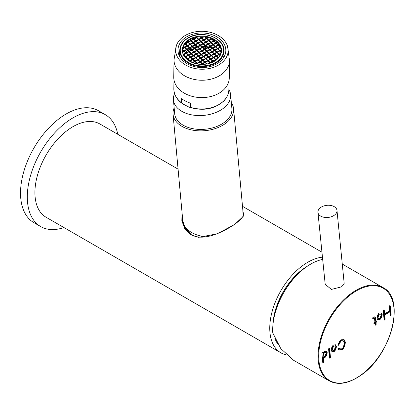 <?xml version="1.0" encoding="UTF-8"?>
<svg xmlns="http://www.w3.org/2000/svg" width="415" height="415" viewBox="0 0 415 415"><rect width="100%" height="100%" fill="white"/><g stroke="black" fill="none" stroke-linecap="round" stroke-linejoin="round"><path stroke-width="0.62" d="M304.74 267.888A47.258 27.286 -60 0 1 306.41 266.871M273.07 323.555A47.258 27.286 -60 0 1 273.101 322.683M273.397 321.143A49.053 28.319 -60 0 1 286.013 287.647A49.053 28.319 -60 0 1 304.952 267.94M336.985 210.426L344.175 283.372L343.765 284.441L341.446 286.864L331.383 289.426L325.194 284.285L317.937 212.345A9.571 6.095 174.2 0 1 318.388 210.037A9.571 6.095 174.2 0 1 328.654 205.249A9.571 6.095 174.2 0 1 336.985 210.426A9.571 6.095 174.2 0 1 336.534 212.739A9.571 6.095 174.2 0 1 326.273 217.527A9.571 6.095 174.2 0 1 317.937 212.345M231.342 102.666A30.388 19.209 174.8 0 1 233.583 108.777A30.388 19.209 174.8 0 1 224.811 123.945A30.388 19.209 174.8 0 1 192.57 130.134A30.388 19.209 174.8 0 1 173.06 114.307A30.388 19.209 174.8 0 1 174.155 107.895M233.583 108.777L243.289 214.949A30.388 19.209 174.8 0 1 243.315 215.25M205.892 236.82A30.388 19.209 174.8 0 1 182.823 220.998A30.388 19.209 174.8 0 1 182.766 220.479L173.06 114.307M182.507 103.745C176.806 99.662 173.921 94.662 173.844 88.737A27.515 19.884 0.8 0 0 181.505 102.759L182.507 103.745L189.001 107.117L190.428 107.298A27.515 19.884 0.8 0 0 223.955 100.622A27.515 19.884 0.8 0 0 228.873 89.51A28.713 18.151 174.8 0 1 230.616 94.708A28.713 18.151 174.8 0 1 197.54 115.541A28.713 18.151 174.8 0 1 173.429 99.937A28.713 18.151 174.8 0 1 174.58 93.614M230.616 94.708L231.881 108.559A28.713 18.151 174.8 0 1 198.806 129.387A28.713 18.151 174.8 0 1 174.694 113.788L173.429 99.937M181.505 102.759L181.563 98.62A27.515 19.884 0.8 0 0 190.485 103.164L190.428 107.298M173.766 77.159A27.758 20.055 0.8 0 0 192.56 96.467A27.758 20.055 0.8 0 0 223.664 89.79A27.758 20.055 0.8 0 0 229.272 77.937L229.516 60.569A27.758 20.055 0.8 0 1 223.908 72.423A27.758 20.055 0.8 0 1 192.804 79.104A27.758 20.055 0.8 0 1 174.01 59.791L173.766 77.159M180.956 38.673A26.259 18.976 0.8 0 0 176.349 45.717A26.259 18.976 0.8 0 0 190.729 67.355A26.259 18.976 0.8 0 0 222.85 61.84A26.259 18.976 0.8 0 0 227.576 46.439A26.259 18.976 0.8 0 0 207.578 31.768A26.259 18.976 0.8 0 0 180.956 38.673M182.818 39.7A23.93 17.29 0.8 0 0 177.978 49.919A23.93 17.29 0.8 0 0 194.179 66.571A23.93 17.29 0.8 0 0 220.993 60.808A23.93 17.29 0.8 0 0 225.827 50.594A23.93 17.29 0.8 0 0 209.627 33.942A23.93 17.29 0.8 0 0 182.818 39.7M179.752 51.455L179.399 51.927A22.851 16.512 0.8 0 0 179.015 54.215L179.005 55.107M188.348 50.573A20.46 14.784 0.8 0 1 190.293 49.51L190.298 48.846M205.861 46.49L205.632 47.346A20.46 14.784 0.8 0 0 203.272 47.102M202.8 46.817L202.811 46.127M205.632 47.346L205.643 46.413M216.936 51.917L216.941 51.6M223.701 57.535L223.576 57.327A22.135 15.993 0.8 0 0 223.955 55.117L224.531 56.03M223.576 57.327L223.571 57.737M179.726 53.198L179.015 54.215M190.257 48.804A19.142 13.83 0.8 0 0 189.971 48.96A19.142 13.83 0.8 0 0 187.99 50.241M187.596 50.542A19.142 13.83 0.8 0 0 185.697 52.316M185.375 52.684A19.142 13.83 0.8 0 0 184.597 53.701M184.068 54.547A19.142 13.83 0.8 0 0 183.902 54.853M219.836 55.486A19.142 13.83 0.8 0 0 219.639 55.096M218.617 53.478A19.142 13.83 0.8 0 0 217.585 52.249M217.242 51.891A19.142 13.83 0.8 0 0 215.302 50.241M211.941 48.28A19.142 13.83 0.8 0 0 209.02 47.18M208.372 46.994A19.142 13.83 0.8 0 0 206.696 46.599M205.809 46.439A19.142 13.83 0.8 0 0 204.735 46.288M203.905 46.2A19.142 13.83 0.8 0 0 201.633 46.101M200.927 46.107A19.142 13.83 0.8 0 0 198.956 46.231M196.855 46.532A19.142 13.83 0.8 0 0 193.857 47.284M193.333 47.46A19.142 13.83 0.8 0 0 190.713 48.565M190.101 39.741L189.909 40.016M183.575 46.755L183.757 46.35L183.575 46.755M187.321 41.822L187.647 41.552L187.321 41.822M183.01 48.514L183.14 48.005L183.02 48.565L184.55 47.709L186.387 49.416M183.14 48.005L184.317 47.289M185.178 44.037L185.827 43.16L187.767 42.081M182.771 50.21L182.808 49.629L184.011 50.749L186.527 49.344M220.36 47.357L219.934 46.288L218.529 44.976M220.972 49.862L221.008 50.277L220.972 49.862M218.798 44.504L219.021 44.82L218.798 44.504M207.479 37.692L208.029 37.822L207.536 37.604L206.623 38.113L205.716 37.267L205.228 37.433M200.331 37.085L200.917 37.065L200.336 37.117L201.145 37.89M200.917 37.065L201.591 37.641L202.785 36.971L203.428 37.106L202.707 37.07M192.918 38.605L193.359 38.445L192.918 38.605M196.871 37.506L195.667 37.661L193.732 38.745L193.328 38.372M201.96 37.983L203.428 37.106M206.992 38.455L208.029 37.822M214.353 40.364L213.86 40.639L212.454 39.332L211.588 38.88L211.24 38.875L211.645 39.197M213.414 40.888L211.24 38.875M214.68 40.675L214.316 40.442L214.68 40.675M217.118 42.6L216.822 42.325L217.118 42.6M212.879 61.389L212.589 61.114M210.675 59.34L210.379 59.065M208.47 57.286L208.174 57.011M206.265 55.231L205.97 54.956M204.056 53.182L203.76 52.907M201.851 51.128L201.555 50.853M199.646 49.074L199.35 48.799M197.436 47.025L197.146 46.75M195.232 44.97L194.936 44.696M193.027 42.916L192.731 42.646M190.822 40.867L190.526 40.592M213.269 61.176L212.973 60.901L213.269 61.176M211.059 59.122L210.763 58.847L211.059 59.122M208.854 57.073L208.558 56.798L208.854 57.073M206.649 55.019L206.354 54.744L206.649 55.019M204.439 52.964L204.149 52.689L204.439 52.964M202.235 50.915L201.939 50.64L202.235 50.915M200.03 48.861L199.734 48.586L200.03 48.861M197.825 46.807L197.53 46.532L197.825 46.807M195.615 44.758L195.32 44.483L195.615 44.758M193.411 42.703L193.115 42.429L193.411 42.703M191.206 40.649L190.91 40.38L191.206 40.649M196.871 63.329L197.161 63.604M194.661 61.275L194.957 61.55M192.456 59.221L192.752 59.495M190.542 57.446L190.252 57.171M188.337 55.392L188.042 55.117M186.133 53.338L185.837 53.068M183.928 51.289L183.632 51.014M197.255 63.111L197.545 63.386L197.255 63.111M195.045 61.062L195.341 61.337L195.045 61.062M192.84 59.008L193.136 59.283L192.84 59.008M190.931 57.229L190.635 56.954L190.931 57.229M188.721 55.179L188.426 54.905L188.721 55.179M186.517 53.125L186.221 52.85L186.517 53.125M184.312 51.071L184.016 50.801L184.312 51.071M201.903 63.801L202.198 64.076M199.693 61.747L199.989 62.022M197.488 59.698L197.784 59.973M195.283 57.644L195.579 57.918M193.369 55.864L193.079 55.589M191.165 53.815L190.869 53.54M188.96 51.761L188.664 51.486M186.755 49.707L186.46 49.432M184.545 47.658L184.25 47.383M202.287 63.588L202.582 63.863L202.287 63.588M200.077 61.534L200.372 61.809L200.077 61.534M197.872 59.48L198.168 59.755L197.872 59.48M195.667 57.431L195.963 57.706L195.667 57.431M193.753 55.652L193.463 55.377L193.753 55.652M191.548 53.597L191.253 53.322L191.548 53.597M189.344 51.548L189.048 51.273L189.344 51.548M187.139 49.494L186.843 49.219L187.139 49.494M184.929 47.44L184.634 47.165L184.929 47.44M209.762 62.696L210.057 62.971M207.552 60.642L207.848 60.917M205.347 58.593L205.643 58.863M203.143 56.539L203.438 56.814M200.938 54.484L201.228 54.759M199.024 52.705L198.728 52.435M196.819 50.656L196.523 50.381M194.614 48.602L194.319 48.327M192.404 46.553L192.109 46.278M190.2 44.498L189.904 44.223M187.995 42.444L187.699 42.169M210.146 62.478L210.441 62.753L210.146 62.478M207.941 60.429L208.231 60.704L207.941 60.429M205.731 58.375L206.027 58.65L205.731 58.375M203.526 56.321L203.822 56.596L203.526 56.321M201.322 54.272L201.617 54.547L201.322 54.272M199.407 52.492L199.112 52.217L199.407 52.492M197.203 50.438L196.907 50.168L197.203 50.438M194.998 48.389L194.702 48.114L194.998 48.389M192.788 46.335L192.498 46.06L192.788 46.335M190.584 44.281L190.288 44.011L190.584 44.281M188.379 42.231L188.083 41.956L188.379 42.231M187.077 45.8L187.373 46.075M189.287 47.855L189.577 48.13M191.491 49.909L191.787 50.184M193.696 51.958L193.992 52.233M195.901 54.012L196.196 54.287M198.406 56.341L198.111 56.067M200.611 58.391L200.315 58.116M202.816 60.445L202.52 60.17M205.02 62.494L204.73 62.224M205.114 62.006L205.404 62.281L205.114 62.006M202.904 59.957L203.2 60.227L202.904 59.957M200.699 57.903L200.995 58.178L200.699 57.903M198.495 55.849L198.79 56.124L198.495 55.849M196.58 54.069L196.285 53.8L196.58 54.069M194.376 52.02L194.08 51.745L194.376 52.02M192.171 49.966L191.875 49.691L192.171 49.966M189.961 47.917L189.671 47.642L189.961 47.917M187.756 45.863L187.461 45.588L187.756 45.863M185.215 56.699L185.51 56.974M187.424 58.748L187.72 59.023M189.925 61.078L189.629 60.803M190.013 60.59L190.309 60.86L190.013 60.59M188.104 58.811L187.808 58.536L188.104 58.811M185.894 56.756L185.604 56.482L185.894 56.756M218.191 45.287L217.896 45.012M215.691 42.958L215.982 43.233M213.481 40.903L213.777 41.178M218.575 45.069L218.28 44.794L218.575 45.069M216.075 42.745L216.371 43.02L216.075 42.745M213.865 40.691L214.161 40.966L213.865 40.691M217.953 48.7L217.657 48.425L217.953 48.7M219.156 54.598L218.861 54.324M216.952 52.549L216.656 52.274M214.742 50.495L214.446 50.22M212.537 48.441L212.241 48.171M210.037 46.117L210.332 46.392M207.832 44.063L208.123 44.338M205.622 42.014L205.918 42.283M203.417 39.959L203.713 40.234M201.213 37.905L201.508 38.18M219.54 54.386L219.245 54.111L219.54 54.386M217.335 52.332L217.04 52.057L217.335 52.332M215.126 50.282L214.83 50.008L215.126 50.282M212.921 48.228L212.625 47.953L212.921 48.228M210.421 45.899L210.716 46.174L210.421 45.899M208.216 43.85L208.506 44.125L208.216 43.85M206.006 41.796L206.302 42.071L206.006 41.796M203.801 39.747L204.097 40.016L203.801 39.747M201.597 37.692L201.892 37.967L201.597 37.692M215.707 59.812L215.411 59.537M213.502 57.758L213.206 57.483M211.297 55.709L211.002 55.434M209.087 53.654L208.797 53.379M206.883 51.6L206.587 51.325M204.382 49.276L204.678 49.551M202.178 47.222L202.473 47.497M199.968 45.168L200.263 45.443M197.763 43.119L198.059 43.393M195.558 41.064L195.854 41.339M193.354 39.01L193.644 39.285M216.091 59.594L215.8 59.324L216.091 59.594M213.886 57.545L213.59 57.27L213.886 57.545M211.681 55.491L211.385 55.216L211.681 55.491M209.476 53.442L209.181 53.167L209.476 53.442M207.267 51.387L206.971 51.112L207.267 51.387M204.766 49.058L205.062 49.333L204.766 49.058M202.562 47.009L202.857 47.284L202.562 47.009M200.357 44.955L200.647 45.23L200.357 44.955M198.147 42.901L198.443 43.176L198.147 42.901M195.942 40.852L196.238 41.127L195.942 40.852M193.738 38.797L194.033 39.072L193.738 38.797M220.157 50.755L219.867 50.48L220.157 50.755M206.54 38.652L206.245 38.377M208.745 40.706L208.449 40.431M210.95 42.761L210.654 42.486M213.16 44.81L212.864 44.535M215.069 46.589L215.364 46.864M217.273 48.643L217.569 48.918M219.483 50.692L219.774 50.967M215.748 46.651L215.452 46.376L215.748 46.651M213.248 44.322L213.543 44.597L213.248 44.322M211.038 42.268L211.334 42.543L211.038 42.268M208.833 40.219L209.129 40.494L208.833 40.219M206.629 38.164L206.924 38.439L206.629 38.164M198.681 39.762L198.386 39.487M200.886 41.811L200.59 41.536M203.091 43.866L202.795 43.591M205.295 45.92L205.005 45.645M207.505 47.969L207.21 47.694M209.414 49.748L209.71 50.023M211.624 51.802L211.915 52.072M213.829 53.851L214.124 54.126M216.033 55.906L216.329 56.181M216.713 55.963L216.417 55.688L216.713 55.963M214.508 53.914L214.213 53.639L214.508 53.914M212.298 51.859L212.008 51.585L212.298 51.859M210.094 49.805L209.798 49.535L210.094 49.805M207.593 47.481L207.889 47.756L207.593 47.481M205.389 45.427L205.684 45.702L205.389 45.427M203.179 43.378L203.475 43.648L203.179 43.378M200.974 41.324L201.27 41.599L200.974 41.324M198.769 39.269L199.065 39.544L198.769 39.269M322.683 259.401A53.836 31.084 120 0 0 310.757 264.075A53.836 31.084 120 0 0 272.774 332.929L280.825 348.621L293.592 360.287L329.183 380.835A53.836 31.084 -60 0 1 320.183 340.373A53.836 31.084 -60 0 1 351.936 292.923A53.836 31.084 -60 0 1 356.101 290.251A53.836 31.084 -60 0 1 383.019 287.585L342.401 264.137M322.787 362.731L323.342 362.933L323.799 362.025L323.384 357.735L325.023 357.424C326.257 356.397 326.984 354.794 327.196 352.615L326.46 351.225L324.421 351.323L322.953 353.222L322.367 352.734L321.916 353.642L322.787 362.731L323.342 362.933M322.471 352.672L322.922 352.937L322.367 352.734M329.033 348.076L328.581 348.984L329.453 358.078L330.013 358.275L330.464 357.372L329.588 348.278L329.137 348.019M329.453 358.078L330.013 358.275M384.114 319.918L384.674 320.115L385.125 319.213L384.741 315.203L389.773 311.686L390.157 315.696L390.717 315.893L391.169 314.99L390.292 305.865L389.732 305.663L389.28 306.571L389.664 310.581L384.632 314.098L384.249 310.088L383.688 309.886L383.237 310.794L384.114 319.918L384.674 320.115M383.797 309.829L384.249 310.088L383.688 309.886M389.841 305.606L390.292 305.865L389.732 305.663M390.157 315.696L390.717 315.893M333.51 344.953L333.401 345.057C332.166 346.094 331.45 347.77 331.253 350.078L332.067 351.63L334.262 351.422C335.496 350.385 336.212 348.714 336.409 346.406L335.595 344.849L333.51 344.953M379.258 312.983L379.149 313.092C377.92 314.129 377.204 315.799 377.007 318.108L377.821 319.664L380.016 319.457C381.25 318.419 381.966 316.744 382.163 314.435L381.344 312.884L379.258 312.983M338.848 348.107L338.375 348.382L338.163 349.295L338.936 350.058L342.116 349.85C343.983 348.268 345.062 345.679 345.358 342.09L344.066 339.62L340.891 339.823C340.264 340.124 339.273 341.799 337.929 344.849L338.22 345.441L338.873 344.73L341.13 340.839L343.35 340.855L344.346 342.795C343.931 345.954 343.112 347.967 341.882 348.828L339.652 348.813L338.972 348.144M372.546 318.175L373.028 318.513L374.288 318.129L374.553 318.627L374.89 322.107L373.889 323.394L374.449 323.596L374.994 323.212L375.165 324.992L375.725 325.189L376.177 324.286L376.006 322.507L376.986 321.236L376.431 321.034L375.897 321.402L375.565 317.921L375.004 316.884L373.075 317.309L372.546 318.175L373.028 318.513L372.546 318.232M376.986 321.236L376.431 321.034M375.165 324.992L375.725 325.189M373.889 323.394L374.449 323.596L373.941 323.301L374.486 322.922L374.994 323.212M375.897 321.402L375.393 321.111L374.729 316.78M375.16 324.929L375.668 323.99L375.497 322.216L376.478 320.94M375.497 322.216L376.006 322.507M372.546 318.206L373.78 317.838L374.288 318.129M338.692 349.892L341.607 349.555C343.475 347.972 344.554 345.384 344.849 341.794L343.796 339.491M341.498 349.669L342.007 349.959M339.652 348.813L338.697 348.138M337.711 345.145L340.622 340.549L341.13 340.839M340.622 340.549L343.35 340.855M377.588 319.488L379.507 319.161C380.742 318.123 381.458 316.453 381.655 314.145L381.074 312.765M379.398 319.27L379.907 319.566M380.622 314.114L378.879 313.818L377.505 317.112L378.039 318.139L379.782 318.435L381.152 315.141L380.622 314.114L379.383 314.114L378.013 317.402L378.547 318.43M378.879 313.818L379.383 314.114M331.834 351.458L333.753 351.132C334.988 350.094 335.704 348.418 335.901 346.11L335.32 344.73M333.644 351.24L334.153 351.531M334.869 346.084L333.126 345.788L331.751 349.077L332.794 350.4L334.028 350.405L335.403 347.111L334.869 346.084L333.634 346.079L332.259 349.373L332.794 350.4M333.126 345.788L333.634 346.079M384.108 319.861L384.617 318.917L384.233 314.907L389.265 311.39L389.773 311.686M384.632 314.098L384.124 313.802L383.745 309.849M390.152 315.639L390.66 314.695L389.789 305.632M384.233 314.907L384.741 315.203M329.448 358.015L329.956 357.076L329.09 348.045M322.782 362.674L323.29 361.735L322.875 357.445L323.384 357.735M322.953 353.222L322.419 352.698M322.875 357.445L324.514 357.128C325.749 356.101 326.475 354.498 326.688 352.319L326.185 351.106M324.406 357.232L324.914 357.523M325.733 352.465L323.939 352.205L322.766 355.121L323.762 356.366L324.805 356.386L326.19 353.321L325.733 352.465L324.447 352.496L323.275 355.416L323.762 356.366M323.939 352.205L324.447 352.496M322.46 257.165A53.836 31.084 120 0 0 304.024 264.651A53.836 31.084 120 0 0 271.965 312.127A53.836 31.084 120 0 0 280.903 352.823A53.836 31.084 120 0 0 286.376 354.898M178.071 169.123L99.896 123.986A53.836 31.084 120 0 0 69.181 129.07A53.836 31.084 120 0 0 37.127 176.541A53.836 31.084 120 0 0 46.06 217.237L280.903 352.823M242.837 210.021L243.169 216.48L234.568 224.551L217.169 233.837L198.51 237.354L190.506 234.703L184.732 228.727L181.843 220.687L181.998 212.101M277.645 343.76A49.292 28.459 -60 0 1 274.808 338.163M273.023 324.001A49.292 28.459 -60 0 1 304.34 268.157A49.292 28.459 -60 0 1 307.25 266.285M243.522 213.533L242.998 211.749M182.258 214.939L182.284 219.141L185.121 228.323L191.6 234.957M182.999 223.104A30.746 19.432 174.8 0 1 183.056 222.731M117.756 134.299A64.605 37.298 120 0 0 105.28 114.665A64.605 37.298 120 0 0 72.978 117.865A64.605 37.298 120 0 0 30.777 174.793A64.605 37.298 120 0 0 40.68 226.564A64.605 37.298 120 0 0 63.915 227.544M105.28 114.665L98.516 110.758A64.605 37.298 120 0 0 66.213 113.959A64.605 37.298 120 0 0 24.008 170.887A64.605 37.298 120 0 0 33.911 222.653L40.68 226.564M215.535 63.277A22.135 15.993 -179.2 0 1 192.104 64.865A22.135 15.993 -179.2 0 1 179.768 50.277C180.001 45.121 182.854 40.945 188.322 37.755C201.794 29.413 225.086 37.884 224.033 50.9A22.135 15.993 -179.2 0 1 215.535 63.277M188.56 37.843A21.653 15.646 0.8 0 0 184.851 59.786A21.653 15.646 0.8 0 0 215.25 62.67A21.653 15.646 0.8 0 0 218.959 40.727A21.653 15.646 0.8 0 0 188.56 37.843M190.106 39.612A19.142 13.83 0.8 0 0 182.761 50.319C181.703 61.176 202.038 68.719 213.756 61.415C218.446 58.655 220.873 55.138 221.039 50.858A19.142 13.83 0.8 0 0 210.374 38.242A19.142 13.83 0.8 0 0 190.106 39.612M189.816 39.01A19.619 14.177 -179.2 0 1 217.356 41.624A19.619 14.177 -179.2 0 1 213.995 61.503A19.619 14.177 -179.2 0 1 186.454 58.889A19.619 14.177 -179.2 0 1 189.816 39.01M360.562 375.331A53.359 30.809 120 0 0 393.944 307.987A53.359 30.809 120 0 0 352.309 293.483A53.359 30.809 120 0 0 318.933 360.822A53.359 30.809 120 0 0 360.562 375.331M375.056 317.625L375.565 317.921M376.026 321.848L376.535 322.139M375.668 323.99L376.177 324.286M373.168 317.88L373.671 318.17M344.849 341.794L345.358 342.09M341.607 349.555L342.116 349.85M341.379 349.721L341.887 350.016M338.365 344.434L338.873 344.73M381.655 314.145L382.163 314.435M379.507 319.161L380.016 319.457M379.284 319.322L379.792 319.617M335.901 346.11L336.409 346.406M333.753 351.132L334.262 351.422M333.53 351.292L334.039 351.583M390.66 314.695L391.169 314.99M384.617 318.917L385.125 319.213M329.956 357.076L330.464 357.372M326.688 352.319L327.196 352.615M324.514 357.128L325.023 357.424M324.297 357.284L324.805 357.574M323.29 361.735L323.799 362.025M234.542 224.531L234.854 224.354M183.207 223.83L182.823 220.998M189.001 107.117C202.733 111.36 214.342 109.306 223.83 100.954C227.083 97.556 228.764 93.738 228.873 89.51L228.997 80.562M173.968 79.789L173.844 88.737M176.349 45.717L174.01 59.791M227.576 46.439L229.516 60.569M179.679 56.513L179.768 50.277M223.97 55.148L224.033 50.9M189.935 40.089L190.459 40.577M188.446 42.247L190.827 40.919L192.664 42.626M190.651 44.301L193.032 42.968L194.868 44.68M192.861 46.35L195.237 45.022L197.073 46.734M195.066 48.405L197.441 47.077L199.283 48.783M197.27 50.459L199.651 49.126L201.488 50.838M199.475 52.508L201.856 51.18L203.692 52.892M201.685 54.562L204.061 53.234L205.902 54.941M206.265 55.283L208.107 56.995M206.094 58.665L208.475 57.337L210.312 59.049M208.304 60.72L210.68 59.392L212.516 61.098M210.509 62.769L212.885 61.441L213.186 61.721M190.267 39.731L190.905 40.328L193.421 38.922M191.154 40.561L193.11 42.377L195.626 40.971M193.364 42.61L195.315 44.431L197.831 43.025M195.569 44.664L197.524 46.48L200.035 45.079M197.773 46.719L199.729 48.534L202.245 47.128M199.983 48.768L201.934 50.589L204.45 49.183M202.188 50.822L204.144 52.638M204.393 52.876L206.348 54.692L208.864 53.286M206.597 54.925L208.553 56.746L211.069 55.34M208.807 56.98L210.758 58.795L213.274 57.395M211.012 59.034L212.968 60.849L215.478 59.444M213.217 61.083L213.642 61.477M182.771 50.262L183.565 50.998M182.87 51.932L183.933 51.341L185.77 53.047M183.757 54.723L186.138 53.39L187.974 55.102M185.967 56.772L188.343 55.444L190.179 57.156M188.171 58.826L190.547 57.498L192.389 59.205M190.376 60.881L192.757 59.547L194.594 61.259M193.048 62.67L194.962 61.602L196.798 63.313M196.938 63.785L197.4 63.869M184.26 50.983L186.216 52.798L188.732 51.393M186.47 53.032L188.42 54.853L190.936 53.447M188.675 55.086L190.63 56.902L193.146 55.501M190.879 57.14L192.835 58.956L195.351 57.55M193.089 59.189L195.04 61.01L197.556 59.604M195.294 61.244L197.25 63.059L199.76 61.659M197.499 63.298L198.271 64.014M183.586 46.812L184.182 47.367M184.379 51.092L186.755 49.759L188.597 51.47M186.584 53.141L188.965 51.813L190.801 53.525M188.789 55.195L191.17 53.867L193.006 55.574M190.999 57.244L193.374 55.916L195.216 57.628M195.579 57.97L197.421 59.682M195.408 61.353L197.789 60.025L199.625 61.731M197.618 63.402L199.994 62.074L201.835 63.785M201.913 64.289L202.37 64.284M183.741 46.288L184.628 47.113M184.882 47.352L186.838 49.167L189.354 47.761M187.087 49.401L189.043 51.221L191.559 49.816M189.297 51.455L191.248 53.27L193.763 51.87M191.502 53.509L193.457 55.325M193.706 55.558L195.662 57.379L198.178 55.973M195.916 57.612L197.867 59.428L200.383 58.027M198.121 59.667L200.077 61.482L202.587 60.076M200.326 61.716L202.281 63.537L204.797 62.131M202.53 63.77L203.07 64.268M187.341 41.889L187.632 42.154M185.619 43.824L188 42.496L189.837 44.208M187.824 45.878L190.205 44.55L192.041 46.257M190.034 47.933L192.41 46.599L194.251 48.311M192.238 49.982L194.619 48.654L196.456 50.365M194.443 52.036L196.824 50.708L198.661 52.415M196.648 54.09L199.029 52.757L200.865 54.469M198.858 56.139L201.234 54.811L203.075 56.523M201.062 58.193L203.443 56.865L205.28 58.572M203.267 60.248L205.648 58.914L207.484 60.626M205.477 62.297L207.853 60.969L209.694 62.681M187.627 41.484L188.078 41.905L190.594 40.499M188.332 42.138L190.283 43.959L192.799 42.553M190.537 44.192L192.493 46.008L195.003 44.602M192.742 46.241L194.697 48.062L197.213 46.656M194.946 48.296L196.902 50.116L199.418 48.711M197.156 50.35L199.107 52.166L201.623 50.76M199.361 52.399L201.317 54.22M201.566 54.453L203.521 56.269M203.775 56.507L205.726 58.323L208.242 56.917M205.98 58.556L207.936 60.377L210.447 58.972M208.185 60.611L210.14 62.426L212.656 61.026M209.829 62.603L208.04 63.604M185.505 43.72L187.456 45.536L189.971 44.13M187.71 45.769L189.665 47.59L192.176 46.184M189.914 47.824L191.87 49.639L194.386 48.239M192.124 49.878L194.075 51.693L196.591 50.288M194.329 51.927L196.285 53.748M196.534 53.981L198.489 55.797L201.005 54.391M198.738 56.03L200.694 57.851L203.21 56.445M200.948 58.084L202.899 59.905L205.415 58.499M203.153 60.139L205.109 61.954L207.619 60.549M205.358 62.188L207.095 63.806M185.194 44.099L187.009 45.785M184.997 47.455L187.378 46.127L189.214 47.839M187.207 49.51L189.582 48.181L191.424 49.893M189.411 51.564L191.792 50.236L193.629 51.942M191.616 53.613L193.997 52.285L195.833 53.997M193.826 55.667L196.202 54.339L198.043 56.046M196.03 57.721L198.406 56.393L200.248 58.1M198.235 59.77L200.616 58.442L202.453 60.154M200.44 61.825L202.821 60.497L204.657 62.203M202.65 63.879L205.026 62.546L206.499 63.915M201.97 63.708L200.974 64.263M196.938 63.236L196.228 63.63M194.728 61.181L192.477 62.442M183.674 54.645L185.598 56.43M185.847 56.663L187.803 58.484L190.319 57.078M188.052 58.717L190.008 60.538L192.524 59.132M190.262 60.772L191.689 62.1M184.364 55.952L185.147 56.679M185.225 57.187L185.515 57.021L187.357 58.733M187.72 59.075L189.562 60.787M189.697 60.709L189.406 60.875M183.529 54.303L185.904 52.975M182.808 51.419L183.7 50.921M184.934 56.803L185.282 56.606M186.9 58.987L187.492 58.66M187.279 59.324L187.725 59.075M211.406 42.558L213.782 41.23L215.618 42.942M213.611 44.613L215.987 43.285L217.828 44.991M215.816 46.667L218.197 45.339L220.033 47.045M214.114 40.872L216.07 42.693L216.853 42.252M216.319 42.927L218.274 44.742L218.824 44.436M220.168 46.973L217.652 48.373L215.701 46.558M220.344 47.419L218.02 48.716M199.133 39.56L201.508 38.232L203.35 39.944M201.337 41.614L203.718 40.286L205.555 41.993M203.542 43.668L205.923 42.335L207.759 44.047M205.752 45.717L208.128 44.389L209.969 46.101M207.957 47.772L210.338 46.444L212.174 48.15M210.161 49.826L212.542 48.493L214.379 50.205M212.371 51.875L214.747 50.547L216.589 52.259M214.576 53.929L216.952 52.601L218.793 54.308M216.78 55.984L219.162 54.65L219.909 55.345M201.84 37.874L203.796 39.695L206.312 38.289M204.05 39.928L206.001 41.744L208.517 40.338M206.255 41.977L208.211 43.798L210.721 42.392M208.46 44.032L210.415 45.847L212.931 44.447M210.67 46.086L212.62 47.901L215.136 46.496M212.874 48.135L214.83 49.956M215.079 50.189L217.035 52.005L219.551 50.604M217.284 52.243L219.239 54.059L220.713 53.234M219.494 54.292L220.126 54.884M192.944 38.683L193.281 38.994M191.274 40.67L193.649 39.337L195.491 41.049M193.478 42.719L195.859 41.391L197.696 43.103M195.683 44.773L198.064 43.445L199.9 45.152M197.893 46.828L200.269 45.494L202.11 47.206M200.097 48.877L202.479 47.549L204.315 49.261M202.302 50.931L204.683 49.603L206.52 51.31M204.512 52.98L206.888 51.652L208.724 53.364M206.717 55.034L209.093 53.706L210.934 55.413M208.921 57.088L211.302 55.76L213.139 57.467M211.126 59.138L213.507 57.81L215.344 59.521M213.336 61.192L215.888 60.025M193.981 38.979L195.937 40.8L198.453 39.394M196.191 41.033L198.142 42.849L200.658 41.448M198.396 43.087L200.352 44.903L202.862 43.497M200.601 45.136L202.556 46.957L205.072 45.551M202.805 47.191L204.761 49.006L207.277 47.606M205.015 49.245L206.966 51.061L209.482 49.655M207.22 51.294L209.176 53.115L211.686 51.709M209.425 53.348L211.38 55.164L213.896 53.758M211.634 55.397L213.585 57.218L216.101 55.812M213.839 57.452L215.795 59.272L218.108 57.976M220.977 49.805L219.862 50.428L217.906 48.612M221.003 50.334L220.23 50.77M218.996 44.887L218.643 45.085M206.878 38.346L208.828 40.167L211.287 38.792M209.082 40.4L211.038 42.216L213.549 40.815M211.287 42.455L213.243 44.27L215.759 42.864M213.492 44.504L215.447 46.324L217.963 44.919M220.111 50.661L221.008 51.496M205.088 37.355L206.177 38.362M204.164 40.037L206.546 38.704L208.382 40.416M206.369 42.086L208.75 40.758L210.587 42.47M210.955 42.807L212.796 44.519M210.784 46.195L213.165 44.862L215.001 46.573M212.988 48.244L215.369 46.916L217.206 48.628M215.193 50.298L217.574 48.97L219.411 50.677M217.403 52.347L219.779 51.019L220.941 52.103M196.835 37.423L198.764 39.218L201.28 37.812M199.013 39.456L200.969 41.272L203.485 39.866M201.223 41.505L203.174 43.326L205.69 41.92M203.428 43.559L205.384 45.375L207.899 43.969M205.632 45.609L207.588 47.429L210.104 46.024M207.842 47.663L209.793 49.484L212.309 48.078M210.047 49.717L212.003 51.533M212.252 51.766L214.207 53.587L216.723 52.181M214.462 53.82L216.412 55.641L218.928 54.235M216.666 55.875L218.466 57.55M194.101 39.088L196.477 37.76L198.318 39.472M196.305 41.142L198.686 39.814L200.523 41.521M198.51 43.191L200.891 41.863L202.728 43.575M200.72 45.245L203.096 43.917L204.932 45.624M202.925 47.3L205.3 45.972L207.142 47.678M205.129 49.349L207.51 48.021L209.347 49.733M207.334 51.403L209.715 50.075L211.551 51.782M209.544 53.457L211.92 52.124L213.761 53.836M214.124 54.178L215.966 55.89M213.953 57.561L216.334 56.233L218.155 57.924M209.196 40.509L211.577 39.181M214.228 40.981L214.643 40.753M216.438 43.035L217.087 42.672M220.515 53.893L219.608 54.401M216.874 59.215L216.163 59.615M206.271 55.283L203.89 56.616M203.827 52.814L201.311 54.22M206.037 54.868L203.521 56.274M206.654 51.237L204.139 52.643M195.584 57.97L193.203 59.298M185.593 56.43L188.109 55.024M193.452 55.325L195.968 53.919M184.628 47.118L187.144 45.712M196.279 53.748L198.795 52.342M208.579 44.14L210.955 42.812M214.514 50.127L211.998 51.533M217.341 48.55L214.825 49.956M214.13 54.178L211.749 55.506M329.183 380.835C338.033 385.494 348.476 383.725 360.5 375.523C391.101 355.728 406.036 298.442 383.019 287.585M321.957 252.196L242.5 206.322M243.517 213.497C244.134 215.961 241.162 219.577 234.61 224.333C223.441 231.881 205.819 240.435 193.847 235.891C189.209 234.615 185.572 230.273 182.937 222.865L182.284 219.141"/></g></svg>
